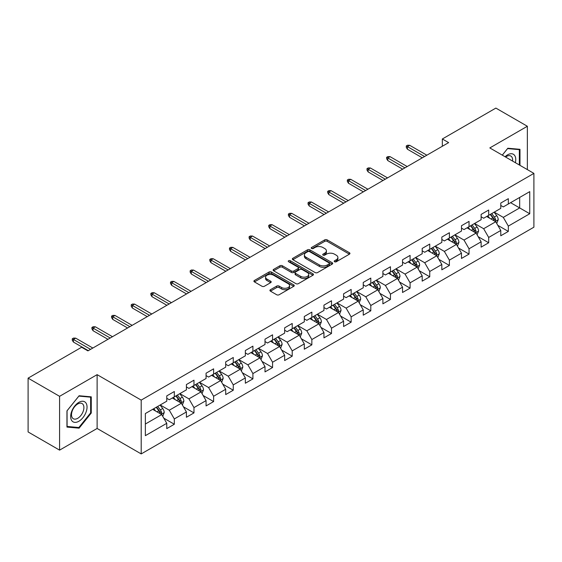 <?xml version="1.0" encoding="UTF-8"?>
<svg xmlns="http://www.w3.org/2000/svg" width="562" height="562" viewBox="0 0 562 562"><rect width="100%" height="100%" fill="white"/><g stroke="black" fill="none" stroke-linecap="round" stroke-linejoin="round"><path stroke-width="0.84" d="M334.566 261.752A1.222 0.71 0 0 0 336.294 261.752L349.431 254.165A1.749 1.012 0 0 0 349.943 253.455A1.749 1.012 0 0 0 349.431 252.738L327.175 239.89A1.749 1.012 0 0 0 324.703 239.89L311.566 247.477A1.222 0.71 0 0 0 311.207 247.975A1.222 0.71 0 0 0 311.566 248.474A1.222 0.71 0 0 0 313.301 248.474L315.001 247.498A5.592 3.231 0 0 1 322.911 247.498L324.766 248.566A5.592 3.231 0 0 1 326.403 250.849A5.592 3.231 0 0 1 324.766 253.132L323.066 254.115A1.222 0.71 0 0 0 322.707 254.614A1.222 0.71 0 0 0 323.066 255.113A1.222 0.71 0 0 0 324.794 255.113L326.494 254.129A5.592 3.231 0 0 1 334.411 254.129L336.266 255.204A5.592 3.231 0 0 1 337.903 257.487A5.592 3.231 0 0 1 336.266 259.77L334.566 260.754A1.222 0.71 0 0 0 334.207 261.253A1.222 0.71 0 0 0 334.566 261.752L334.566 260.754M270.434 289.711A1.749 1.012 0 0 0 269.922 290.428A1.749 1.012 0 0 0 270.434 291.137L276.673 294.741A1.749 1.012 0 0 0 279.145 294.741L293.736 286.325A1.749 1.012 0 0 0 294.249 285.608A1.749 1.012 0 0 0 293.736 284.892L271.481 272.05A1.749 1.012 0 0 0 269.008 272.05L254.424 280.466A1.749 1.012 0 0 0 253.912 281.183A1.749 1.012 0 0 0 254.424 281.899L261.962 286.248A1.749 1.012 0 0 0 264.435 286.248L270.68 282.644A1.749 1.012 0 0 0 271.193 281.934A1.749 1.012 0 0 0 270.68 281.218L266.943 279.061A4.679 2.698 0 0 1 265.573 277.15A4.679 2.698 0 0 1 268.46 274.656A4.679 2.698 0 0 1 273.553 275.24L288.201 283.698A4.679 2.698 0 0 1 289.57 285.608A4.679 2.698 0 0 1 286.683 288.102A4.679 2.698 0 0 1 281.59 287.519L279.145 286.107A1.749 1.012 0 0 0 276.673 286.107L270.434 289.711L270.434 291.137M97.121 374.657L59.586 396.322L28.1 378.149L28.1 431.953L59.586 450.134L97.121 428.462L141.203 453.913L141.203 400.109L97.121 374.657L97.121 428.462M527.353 169.605L527.353 126.26L489.818 147.932L533.9 173.384L141.203 400.109M527.353 126.26L495.867 108.087L442.336 138.99L442.336 146.261M28.1 378.149L81.63 347.246L87.925 350.878L448.638 142.622L442.336 138.99M315.12 272.549A1.749 1.012 0 0 0 317.593 272.549L332.184 264.126A1.749 1.012 0 0 0 332.697 263.409A1.749 1.012 0 0 0 332.184 262.7L309.929 249.851A1.749 1.012 0 0 0 307.456 249.851L292.872 258.274A1.749 1.012 0 0 0 292.359 258.984A1.749 1.012 0 0 0 292.872 259.7L315.12 272.549M289.093 262.018A1.222 0.71 0 0 1 290.336 262.187L290.336 260.733L312.957 273.792A1.749 1.012 0 0 1 313.47 274.509A1.749 1.012 0 0 1 312.957 275.225L298.373 283.648A1.749 1.012 0 0 1 295.9 283.648L273.645 270.8L279.89 267.224L279.89 265.763L273.645 269.374A1.749 1.012 0 0 0 273.132 270.083A1.749 1.012 0 0 0 273.645 270.8L273.645 269.374M279.89 267.224A1.749 1.012 0 0 1 282.363 267.224L282.363 265.763A1.749 1.012 0 0 0 279.89 265.763M282.363 265.763L291.39 270.975A1.749 1.012 0 0 0 293.856 270.975L298 268.587A1.749 1.012 0 0 0 298.513 267.87A1.749 1.012 0 0 0 298 267.161L288.608 261.73A1.222 0.71 0 0 1 288.25 261.232A1.222 0.71 0 0 1 289.001 260.578A1.222 0.71 0 0 1 290.336 260.733M141.203 453.913L533.9 227.188L533.9 173.384M163.809 418.177L174.325 424.247L174.325 418.936L186.415 411.96L186.415 417.264L193.974 412.901L193.974 407.598L206.064 400.615L206.064 405.926L213.616 401.563L213.616 396.252L225.706 389.269L225.706 394.58L233.265 390.218L233.265 384.907L245.355 377.931L245.355 383.235L252.914 378.872L252.914 373.568L265.004 366.586L265.004 371.896L272.563 367.527L272.563 362.223L284.653 355.24L284.653 360.551L292.212 356.189L292.212 350.878L304.302 343.895L304.302 349.206L311.854 344.843L311.854 339.532L323.951 332.556L323.951 337.86L331.503 333.498L331.503 328.194L343.593 321.211L343.593 326.522L351.152 322.159L351.152 316.849L363.242 309.866L363.242 315.177L370.801 310.814L370.801 305.503L382.891 298.527L382.891 303.831L390.45 299.469L390.45 294.165L402.54 287.182L402.54 292.486L410.091 288.123L410.091 282.819L422.188 275.837L422.188 281.148L429.74 276.785L429.74 271.474L441.83 264.491L441.83 269.802L449.389 265.44L449.389 260.129L461.479 253.153L461.479 258.457L469.038 254.094L469.038 248.79L481.128 241.808L481.128 247.118L488.687 242.756L488.687 237.445L500.777 230.462L500.777 235.773L508.336 231.411L508.336 226.1L529.741 213.743L529.741 191.635L519.667 197.452L519.667 207.919L529.741 213.743M174.325 424.247L166.766 428.609L166.766 423.305L145.354 435.662L145.354 413.555L166.766 401.198L166.766 395.887L174.325 391.524L174.325 396.835L186.415 389.852L186.415 384.548L193.974 380.179L193.974 385.49L206.064 378.507L206.064 373.203L213.616 368.841L213.616 374.144L225.706 367.169L225.706 361.858L233.265 357.495L233.265 362.806L245.355 355.823L245.355 350.512L252.914 346.15L252.914 351.461L265.004 344.478L265.004 339.174L272.563 334.812L272.563 340.115L284.653 333.14L284.653 327.829L292.212 323.466L292.212 328.77L304.302 321.794L304.302 316.483L311.854 312.121L311.854 317.432L323.951 310.449L323.951 305.138L331.503 300.775L331.503 306.086L343.593 299.103L343.593 293.8L351.152 289.437L351.152 294.741L363.242 287.765L363.242 282.454L370.801 278.092L370.801 283.403L382.891 276.42L382.891 271.109L390.45 266.746L390.45 272.057L402.54 265.074L402.54 259.77L410.091 255.401L410.091 260.712L422.188 253.729L422.188 248.425L429.74 244.063L429.74 249.366L441.83 242.391L441.83 237.08L449.389 232.717L449.389 238.028L461.479 231.045L461.479 225.734L469.038 221.372L469.038 226.683L481.128 219.7L481.128 214.396L488.687 210.033L488.687 215.337L500.777 208.362L500.777 203.051L508.336 198.688L508.336 203.992L529.741 191.635M172.309 397.994L181.378 403.235L169.288 410.211L160.219 404.977M166.766 398.289L169.288 399.744L174.325 396.835M169.288 410.211L174.325 418.936M181.378 403.235L186.415 411.96M191.958 386.656L201.027 391.89L188.93 398.872L179.868 393.632M186.415 386.944L188.93 388.398L193.974 385.49M188.93 398.872L193.974 407.598M201.027 391.89L206.064 400.615M211.6 375.311L220.669 380.544L208.579 387.527L199.51 382.293M206.064 375.599L208.579 377.053L213.616 374.144M208.579 387.527L213.616 396.252M220.669 380.544L225.706 389.269M231.249 363.965L240.318 369.206L228.228 376.182L219.159 370.948M225.706 364.26L228.228 365.714L233.265 362.806M228.228 376.182L233.265 384.907M240.318 369.206L245.355 377.931M250.898 352.627L259.967 357.861L247.877 364.836L238.808 359.603M245.355 352.915L247.877 354.369L252.914 351.461M247.877 364.836L252.914 373.568M259.967 357.861L265.004 366.586M270.547 341.282L279.616 346.515L267.526 353.498L258.457 348.257M265.004 341.57L267.526 343.024L272.563 340.115M267.526 353.498L272.563 362.223M279.616 346.515L284.653 355.24M290.196 329.936L299.265 335.17L287.168 342.153L278.106 336.919M284.653 330.224L287.168 331.678L292.212 328.77M287.168 342.153L292.212 350.878M299.265 335.17L304.302 343.895M309.845 318.591L318.907 323.831L306.817 330.807L297.748 325.574M304.302 318.886L306.817 320.34L311.854 317.432M306.817 330.807L311.854 339.532M318.907 323.831L323.951 332.556M329.487 307.252L338.556 312.486L326.466 319.469L317.397 314.228M323.951 307.54L326.466 308.995L331.503 306.086M326.466 319.469L331.503 328.194M338.556 312.486L343.593 321.211M349.135 295.907L358.205 301.141L346.115 308.124L337.045 302.89M343.593 296.195L346.115 297.649L351.152 294.741M346.115 308.124L351.152 316.849M358.205 301.141L363.242 309.866M368.784 284.562L377.854 289.795L365.764 296.778L356.694 291.545M363.242 284.857L365.764 286.311L370.801 283.403M365.764 296.778L370.801 305.503M377.854 289.795L382.891 298.527M388.433 273.216L397.503 278.457L385.413 285.433L376.343 280.199M382.891 273.511L385.413 274.966L390.45 272.057M385.413 285.433L390.45 294.165M397.503 278.457L402.54 287.182M408.082 261.878L417.144 267.112L405.054 274.094L395.985 268.854M402.54 262.166L405.054 263.62L410.091 260.712M405.054 274.094L410.091 282.819M417.144 267.112L422.188 275.837M427.724 250.533L436.793 255.766L424.703 262.749L415.634 257.515M422.188 250.821L424.703 252.275L429.74 249.366M424.703 262.749L429.74 271.474M436.793 255.766L441.83 264.491M447.373 239.187L456.442 244.428L444.352 251.404L435.283 246.17M441.83 239.482L444.352 240.936L449.389 238.028M444.352 251.404L449.389 260.129M456.442 244.428L461.479 253.153M467.022 227.849L476.091 233.082L464.001 240.065L454.932 234.825M461.479 228.137L464.001 229.591L469.038 226.683M464.001 240.065L469.038 248.79M476.091 233.082L481.128 241.808M486.671 216.503L495.74 221.737L483.65 228.72L474.581 223.486M481.128 216.792L483.65 218.246L488.687 215.337M483.65 228.72L488.687 237.445M495.74 221.737L500.777 230.462M510.598 202.685L519.667 207.919L503.292 217.375L494.23 212.141M500.777 205.453L503.292 206.907L508.336 203.992M503.292 217.375L508.336 226.1M59.586 396.322L59.586 450.134M145.354 424.029L161.73 414.573L152.66 409.34M161.73 414.573L166.766 423.305M497.82 225.341L508.336 231.411M478.171 236.679L488.687 242.756M458.522 248.025L469.038 254.094M438.873 259.37L449.389 265.44M419.224 270.708L429.74 276.785M399.575 282.054L410.091 288.123M379.933 293.399L390.45 299.469M360.284 304.745L370.801 310.814M340.635 316.083L351.152 322.159M320.986 327.428L331.503 333.498M301.337 338.774L311.854 344.843M281.695 350.112L292.212 356.189M262.047 361.457L272.563 367.527M242.398 372.803L252.914 378.872M222.749 384.148L233.265 390.218M203.1 395.486L213.616 401.563M183.458 406.832L193.974 412.901M519.983 165.347L519.983 149.316L507.83 148.235L502.288 155.133M66.955 427.078L79.109 428.167L91.262 413.042L91.262 396.842L79.109 395.753L66.955 410.871L66.955 427.078M90.63 412.684L91.262 413.042M77.823 427.422L79.109 428.167M335.05 261.927L336.266 261.225A5.592 3.231 0 0 0 337.903 258.942L337.903 257.487M326.403 250.849L326.403 252.303A5.592 3.231 0 0 1 324.766 254.586L323.557 255.288M349.402 254.179L327.175 241.351A1.749 1.012 0 0 0 324.703 241.351L312.058 248.65M332.156 264.14L309.929 251.305A1.749 1.012 0 0 0 307.456 251.305L292.893 259.714M329.093 263.908A1.222 0.71 0 0 0 329.451 263.409A1.222 0.71 0 0 0 329.093 262.911L309.557 251.636A1.222 0.71 0 0 0 307.828 251.636L306.037 252.668A5.592 3.231 0 0 0 304.4 254.951A5.592 3.231 0 0 0 306.037 257.234L319.385 264.948A5.592 3.231 0 0 0 327.302 264.948L329.093 263.908L329.093 265.362A1.222 0.71 0 0 0 329.451 264.864L329.451 263.409M304.4 254.951L304.4 256.405A5.592 3.231 0 0 0 306.037 258.689L306.037 257.234M329.093 265.362L327.302 266.402A5.592 3.231 0 0 1 319.385 266.402L306.037 258.689M282.363 267.224L291.39 272.43A1.749 1.012 0 0 0 293.856 272.43L298 270.041A1.749 1.012 0 0 0 298.513 269.324L298.513 267.87M290.336 262.187L312.936 275.24M300.754 276.385A4.679 2.698 0 0 0 305.847 276.968A4.679 2.698 0 0 0 308.735 274.474A4.679 2.698 0 0 0 307.365 272.563L302.201 269.584A1.749 1.012 0 0 0 299.729 269.584L295.591 271.973A1.749 1.012 0 0 0 295.078 272.689A1.749 1.012 0 0 0 295.591 273.406L300.754 276.385L300.754 277.839A4.679 2.698 0 0 0 305.847 278.422A4.679 2.698 0 0 0 308.735 275.928L308.735 274.474M295.078 272.689L295.078 274.144A1.749 1.012 0 0 0 295.591 274.86L295.591 273.406M300.754 277.839L295.591 274.86M289.57 285.608L289.57 287.063A4.679 2.698 0 0 1 286.683 289.556A4.679 2.698 0 0 1 281.59 288.973L279.145 287.561A1.749 1.012 0 0 0 276.673 287.561L270.455 291.151M265.573 277.15L265.573 278.604A4.679 2.698 0 0 0 266.943 280.515L266.943 279.061M270.68 281.218L270.68 282.644L266.943 280.515M293.715 286.332L271.481 273.504A1.749 1.012 0 0 0 269.008 273.504L254.446 281.913M496.731 223.458L498.234 219.686A4.721 2.726 -120 0 0 496.724 215.668L494.124 212.197M489.593 218.189L487.83 215.836M495.01 221.316L495.684 219.89A4.721 2.726 -120 0 0 494.335 217.051L491.736 213.581M490.549 214.263L493.436 218.112A2.403 1.391 60 0 1 493.872 218.843L495.684 219.89M490.219 214.452L492.818 217.923A4.721 2.726 60 0 1 494.174 220.761M424.577 156.51L407.422 146.612L407.422 149.225L406.291 147.406L406.291 145.951L407.422 146.612L409.691 145.298L426.846 155.203M407.422 149.225L422.315 157.824M406.291 145.951L407.548 145.228L409.691 145.298M518.571 149.19L519.351 149.647L519.351 164.982M502.309 155.147L507.577 148.593L519.351 149.647M515.368 162.685A11.577 6.681 120 0 0 513.366 154.269A11.577 6.681 120 0 0 505.076 156.742M512.572 161.069A8.767 5.058 120 0 0 510.809 156.039A8.767 5.058 120 0 0 505.582 157.03M78.856 421.268A11.577 6.681 120 0 0 87.04 407.085A11.577 6.681 120 0 0 78.856 402.357A11.577 6.681 120 0 0 70.671 416.54A11.577 6.681 120 0 0 78.856 421.268M77.711 418.311A8.767 5.058 120 0 0 83.436 410.583A8.767 5.058 120 0 0 82.094 403.558A8.767 5.058 120 0 0 77.711 403.994A8.767 5.058 120 0 0 71.985 411.714A8.767 5.058 120 0 0 73.327 418.739A8.767 5.058 120 0 0 77.711 418.311M67.082 410.759L78.856 396.112L90.63 397.165L90.63 412.866L78.856 427.513L67.082 426.46L67.054 410.745M89.85 396.716L90.63 397.165M477.089 234.804L478.585 231.031A4.721 2.726 -120 0 0 477.075 227.013L474.476 223.543M469.944 229.535L468.181 227.174M475.361 232.661L476.035 231.235A4.721 2.726 -120 0 0 474.686 228.39L472.087 224.919M470.9 225.608L473.787 229.458A2.403 1.391 60 0 1 474.223 230.188L476.035 231.235M470.577 225.798L473.176 229.268A4.721 2.726 60 0 1 474.525 232.106M457.44 246.149L458.936 242.377A4.721 2.726 -120 0 0 457.433 238.351L454.834 234.888M450.303 240.88L448.532 238.52M455.712 244.006L456.386 242.573A4.721 2.726 -120 0 0 455.037 239.735L452.438 236.265M451.258 236.946L454.138 240.796A2.403 1.391 60 0 1 454.574 241.527L456.386 242.573M450.928 237.136L453.527 240.606A4.721 2.726 60 0 1 454.876 243.444M404.928 167.855L387.78 157.95L387.78 160.57L386.642 158.751L386.642 157.297L387.78 157.95L390.042 156.643L407.197 166.549M387.78 160.57L402.666 169.162M386.642 157.297L387.906 156.573L390.042 156.643M385.286 179.201L368.131 169.295L368.131 171.916L366.993 170.096L366.993 168.642L368.131 169.295L370.393 167.989L387.548 177.894M368.131 171.916L383.017 180.507M366.993 168.642L368.258 167.912L370.393 167.989M437.791 257.494L439.287 253.715A4.721 2.726 -120 0 0 437.784 249.697L435.185 246.226M430.654 252.219L428.883 249.865M436.063 255.345L436.737 253.919A4.721 2.726 -120 0 0 435.388 251.081L432.789 247.61M431.609 248.292L434.489 252.141A2.403 1.391 60 0 1 434.925 252.872L436.737 253.919M431.279 248.481L433.878 251.952A4.721 2.726 60 0 1 435.227 254.79M418.142 268.833L419.638 265.06A4.721 2.726 -120 0 0 418.135 261.042L415.536 257.572M411.005 263.564L409.241 261.211M416.414 266.69L417.095 265.264A4.721 2.726 -120 0 0 415.739 262.426L413.14 258.956M411.96 259.637L414.84 263.487A2.403 1.391 60 0 1 415.283 264.217L417.095 265.264M411.63 259.827L414.229 263.297A4.721 2.726 60 0 1 415.585 266.135M398.493 280.178L399.996 276.406A4.721 2.726 -120 0 0 398.486 272.387L395.887 268.917M391.356 274.909L389.592 272.549M396.772 278.035L397.446 276.602A4.721 2.726 -120 0 0 396.098 273.764L393.491 270.294M392.311 270.982L395.198 274.832A2.403 1.391 60 0 1 395.634 275.563L397.446 276.602M391.981 271.172L394.58 274.642A4.721 2.726 60 0 1 395.936 277.48M365.637 190.546L348.482 180.641L348.482 183.254L347.351 181.442L347.351 179.988L348.482 180.641L350.751 179.327L367.899 189.232M348.482 183.254L363.368 191.853M347.351 179.988L348.609 179.257L350.751 179.327M345.988 201.884L328.833 191.986L328.833 194.6L327.702 192.78L327.702 191.326L328.833 191.986L331.102 190.673L348.257 200.578M328.833 194.6L343.719 203.198M327.702 191.326L328.96 190.602L331.102 190.673M326.339 213.23L309.184 203.325L309.184 205.945L308.053 204.125L308.053 202.671L309.184 203.325L311.453 202.018L328.608 211.923M309.184 205.945L324.07 214.536M308.053 202.671L309.311 201.948L311.453 202.018M378.844 291.523L380.348 287.751A4.721 2.726 -120 0 0 378.837 283.726L376.238 280.255M371.707 286.255L369.944 283.894M377.123 289.374L377.797 287.948A4.721 2.726 -120 0 0 376.449 285.11L373.849 281.639M372.662 282.321L375.549 286.17A2.403 1.391 60 0 1 375.985 286.901L377.797 287.948M372.339 282.51L374.938 285.981A4.721 2.726 60 0 1 376.287 288.819M306.69 224.575L289.542 214.67L289.542 217.29L288.404 215.471L288.404 214.017L289.542 214.67L291.804 213.363L308.959 223.262M289.542 217.29L304.428 225.882M288.404 214.017L289.662 213.286L291.804 213.363M359.202 302.869L360.699 299.089A4.721 2.726 -120 0 0 359.195 295.071L356.589 291.601M352.058 297.593L350.295 295.24M357.474 300.719L358.149 299.293A4.721 2.726 -120 0 0 356.8 296.455L354.2 292.985M353.02 293.666L355.901 297.516A2.403 1.391 60 0 1 356.336 298.246L358.149 299.293M352.69 293.856L355.289 297.326A4.721 2.726 60 0 1 356.638 300.164M287.049 235.914L269.893 226.015L269.893 228.629L268.755 226.816L268.755 225.362L269.893 226.015L272.156 224.702L289.311 234.607M269.893 228.629L284.779 237.227M268.755 225.362L270.02 224.631L272.156 224.702M339.553 314.207L341.05 310.435A4.721 2.726 -120 0 0 339.546 306.416L336.947 302.946M332.416 308.938L330.646 306.578M337.825 312.065L338.5 310.638A4.721 2.726 -120 0 0 337.151 307.8L334.552 304.33M333.371 305.011L336.252 308.861A2.403 1.391 60 0 1 336.687 309.592L338.5 310.638M333.041 305.201L335.64 308.671A4.721 2.726 60 0 1 336.989 311.51M267.4 247.259L250.245 237.354L250.245 239.974L249.114 238.155L249.114 236.7L250.245 237.354L252.514 236.047L269.662 245.952M250.245 239.974L265.131 248.573M249.114 236.7L250.371 235.977L252.514 236.047M319.904 325.553L321.401 321.78A4.721 2.726 -120 0 0 319.897 317.762L317.298 314.291M312.767 320.284L310.997 317.923M318.176 323.41L318.858 321.977A4.721 2.726 -120 0 0 317.502 319.139L314.903 315.668M313.722 316.35L316.603 320.2A2.403 1.391 60 0 1 317.045 320.93L318.858 321.977M313.392 316.539L315.992 320.01A4.721 2.726 60 0 1 317.34 322.855M247.751 258.604L230.596 248.699L230.596 251.319L229.465 249.5L229.465 248.046L230.596 248.699L232.865 247.392L250.02 257.298M230.596 251.319L245.482 259.911M229.465 248.046L230.722 247.315L232.865 247.392M300.256 336.898L301.752 333.118A4.721 2.726 -120 0 0 300.248 329.1L297.649 325.63M293.118 331.622L291.355 329.269M298.534 334.748L299.209 333.322A4.721 2.726 -120 0 0 297.853 330.484L295.254 327.014M294.074 327.695L296.961 331.545A2.403 1.391 60 0 1 297.396 332.275L299.209 333.322M293.743 327.885L296.343 331.355A4.721 2.726 60 0 1 297.698 334.193M228.102 269.95L210.947 260.044L210.947 262.665L209.816 260.845L209.816 259.391L210.947 260.044L213.216 258.738L230.371 268.636M210.947 262.665L225.833 271.256M209.816 259.391L211.073 258.661L213.216 258.738M280.607 348.236L282.11 344.464A4.721 2.726 -120 0 0 280.6 340.446L278 336.975M273.469 342.968L271.706 340.614M278.885 346.094L279.56 344.668A4.721 2.726 -120 0 0 278.211 341.829L275.612 338.359M274.425 339.041L277.312 342.89A2.403 1.391 60 0 1 277.747 343.621L279.56 344.668M274.094 339.23L276.701 342.701A4.721 2.726 60 0 1 278.05 345.539M208.453 281.288L191.298 271.39L191.298 274.003L190.167 272.184L190.167 270.729L191.298 271.39L193.567 270.076L210.722 279.981M191.298 274.003L206.191 282.602M190.167 270.729L191.424 270.006L193.567 270.076M260.965 359.582L262.461 355.809A4.721 2.726 -120 0 0 260.951 351.791L258.351 348.321M253.82 354.313L252.057 351.952M259.237 357.439L259.911 356.013A4.721 2.726 -120 0 0 258.562 353.168L255.963 349.697M254.776 350.386L257.663 354.236A2.403 1.391 60 0 1 258.099 354.966L259.911 356.013M254.453 350.576L257.052 354.046A4.721 2.726 60 0 1 258.401 356.884M188.804 292.633L171.656 282.728L171.656 285.348L170.518 283.529L170.518 282.075L171.656 282.728L173.918 281.422L191.073 291.327M171.656 285.348L186.542 293.94M170.518 282.075L171.782 281.351L173.918 281.422M241.316 370.927L242.812 367.155A4.721 2.726 -120 0 0 241.309 363.129L238.71 359.666M234.178 365.658L232.408 363.298M239.588 368.777L240.262 367.351A4.721 2.726 -120 0 0 238.913 364.513L236.314 361.043M235.134 361.724L238.014 365.574A2.403 1.391 60 0 1 238.45 366.305L240.262 367.351M234.804 361.914L237.403 365.384A4.721 2.726 60 0 1 238.752 368.222M169.162 303.979L152.007 294.074L152.007 296.694L150.869 294.874L150.869 293.42L152.007 294.074L154.276 292.767L171.424 302.665M152.007 296.694L166.893 305.285M150.869 293.42L152.133 292.69L154.276 292.767M221.667 382.272L223.163 378.493A4.721 2.726 -120 0 0 221.66 374.475L219.061 371.004M214.529 376.997L212.759 374.643M219.939 380.123L220.62 378.697A4.721 2.726 -120 0 0 219.264 375.859L216.665 372.388M215.485 373.07L218.365 376.919A2.403 1.391 60 0 1 218.808 377.65L220.62 378.697M215.155 373.259L217.754 376.73A4.721 2.726 60 0 1 219.103 379.568M149.513 315.324L132.358 305.419L132.358 308.032L131.227 306.22L131.227 304.766L132.358 305.419L134.627 304.105L151.782 314.01M132.358 308.032L147.244 316.631M131.227 304.766L132.484 304.035L134.627 304.105M202.018 393.611L203.514 389.838A4.721 2.726 -120 0 0 202.011 385.82L199.412 382.35M194.881 388.342L193.117 385.989M200.297 391.468L200.971 390.042A4.721 2.726 -120 0 0 199.615 387.204L197.016 383.734M195.836 384.415L198.723 388.265A2.403 1.391 60 0 1 199.159 388.995L200.971 390.042M195.506 384.605L198.105 388.075A4.721 2.726 60 0 1 199.461 390.913M129.864 326.663L112.709 316.757L112.709 319.378L111.578 317.558L111.578 316.104L112.709 316.757L114.978 315.451L132.133 325.356M112.709 319.378L127.595 327.976M111.578 316.104L112.836 315.38L114.978 315.451M182.369 404.956L183.872 401.184A4.721 2.726 -120 0 0 182.362 397.165L179.763 393.695M175.232 399.687L173.468 397.327M180.648 402.813L181.322 401.38A4.721 2.726 -120 0 0 179.973 398.542L177.374 395.072M176.187 395.76L179.074 399.61A2.403 1.391 60 0 1 179.51 400.334L181.322 401.38M175.857 395.95L178.456 399.42A4.721 2.726 60 0 1 179.812 402.259M110.215 338.008L93.06 328.103L93.06 330.723L91.929 328.903L91.929 327.449L93.06 328.103L95.329 326.796L112.484 336.701M93.06 330.723L107.953 339.315M91.929 327.449L93.187 326.726L95.329 326.796M162.727 416.302L164.223 412.529A4.721 2.726 -120 0 0 162.713 408.504L160.114 405.033M155.583 411.026L153.819 408.672M160.999 414.152L161.673 412.726A4.721 2.726 -120 0 0 160.325 409.888L157.725 406.417M156.538 407.099L159.425 410.948A2.403 1.391 60 0 1 159.861 411.679L161.673 412.726M156.215 407.288L158.814 410.759A4.721 2.726 60 0 1 160.163 413.597M90.566 349.353L73.418 339.448L73.418 342.068L72.28 340.249L72.28 338.795L73.418 339.448L75.68 338.141L92.835 348.04M73.418 342.068L88.304 350.66M72.28 338.795L73.545 338.064L75.68 338.141M336.266 261.225L336.266 259.77M323.066 255.113L323.066 254.115M324.766 254.586L324.766 253.132M311.566 248.474L311.566 247.477M324.703 241.351L324.703 239.89M327.175 241.351L327.175 239.89M349.431 254.165L349.431 252.738M292.872 259.7L292.872 258.274M307.456 251.305L307.456 249.851M309.929 251.305L309.929 249.851M332.184 264.126L332.184 262.7M319.385 266.402L319.385 264.948M327.302 266.402L327.302 264.948M291.39 272.43L291.39 270.975M293.856 272.43L293.856 270.975M298 270.041L298 268.587M312.957 275.225L312.957 273.792M276.673 287.561L276.673 286.107M279.145 287.561L279.145 286.107M281.59 288.973L281.59 287.519M254.424 281.899L254.424 280.466M269.008 273.504L269.008 272.05M271.481 273.504L271.481 272.05M293.736 286.325L293.736 284.892M495.27 221.47L498.199 219.777M494.335 217.051L496.724 215.668M490.977 218.99L492.818 217.923M475.628 232.816L478.55 231.123M474.686 228.39L477.075 227.013M471.328 230.329L473.176 229.268M455.979 244.154L458.908 242.468M455.037 239.735L457.433 238.351M451.679 241.674L453.527 240.606M436.33 255.499L439.259 253.806M435.388 251.081L437.784 249.697M432.03 253.019L433.878 251.952M416.681 266.845L419.61 265.152M415.739 262.426L418.135 261.042M412.382 264.365L414.229 263.297M397.032 278.183L399.961 276.497M396.098 273.764L398.486 272.387M392.74 275.703L394.58 274.642M377.39 289.528L380.312 287.842M376.449 285.11L378.837 283.726M373.091 287.049L374.938 285.981M357.741 300.874L360.671 299.181M356.8 296.455L359.195 295.071M353.442 298.394L355.289 297.326M338.092 312.219L341.022 310.526M337.151 307.8L339.546 306.416M333.793 309.732L335.64 308.671M318.443 323.557L321.373 321.871M317.502 319.139L319.897 317.762M314.144 321.078L315.992 320.01M298.794 334.903L301.724 333.21M297.853 330.484L300.248 329.1M294.502 332.423L296.343 331.355M279.145 346.248L282.075 344.555M278.211 341.829L280.6 340.446M274.853 343.768L276.701 342.701M259.503 357.594L262.426 355.901M258.562 353.168L260.951 351.791M255.204 355.107L257.052 354.046M239.855 368.932L242.784 367.246M238.913 364.513L241.309 363.129M235.555 366.452L237.403 365.384M220.206 380.277L223.135 378.584M219.264 375.859L221.66 374.475M215.906 377.797L217.754 376.73M200.557 391.623L203.486 389.93M199.615 387.204L202.011 385.82M196.257 389.143L198.105 388.075M180.908 402.961L183.837 401.275M179.973 398.542L182.362 397.165M176.616 400.481L178.456 399.42M161.266 414.306L164.188 412.613M160.325 409.888L162.713 408.504M156.967 411.827L158.814 410.759"/></g></svg>
